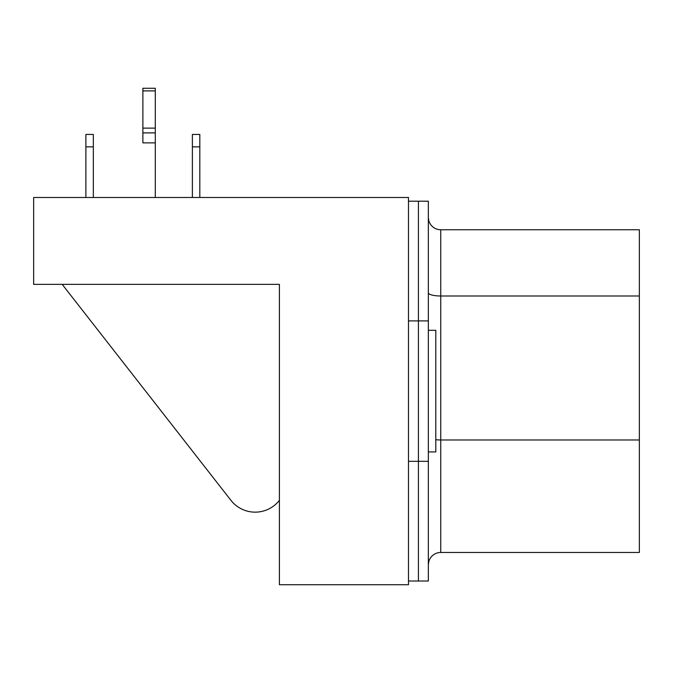 <?xml version="1.0" encoding="UTF-8"?>
<svg xmlns="http://www.w3.org/2000/svg" width="673" height="673" viewBox="0 0 673 673"><rect width="100%" height="100%" fill="white"/><g stroke="black" fill="none" stroke-linecap="round" stroke-linejoin="round"><path stroke-width="1.01" d="M408.486 201.21L418.421 201.21L418.421 581.018L428.348 581.018L428.348 201.21L418.421 201.21L418.421 581.018L408.486 581.018M230.932 500.333L62.194 284.368L230.932 500.333A30.756 30.756 0 0 0 279.404 500.333L279.404 284.368L279.404 584.736L408.486 584.736L408.486 197.483L33.65 197.483L33.65 284.368L279.404 284.368L51.03 284.368M155.286 142.878L142.878 142.878L142.878 88.264L155.286 88.264L155.286 197.483M428.348 330.292L435.793 330.292L435.793 451.928L428.348 451.928M428.92 561.156L428.356 564.42L428.92 561.156M428.356 217.8L428.794 220.651L428.356 217.8M428.794 220.651A12.408 12.408 0 0 0 440.756 229.754L639.35 229.754L639.35 552.466L440.756 552.466A12.408 12.408 0 0 0 428.348 564.883M192.377 197.483L192.377 134.432L199.822 134.432L199.822 197.483M199.822 146.849L192.377 146.849M85.883 146.849L85.883 134.432L93.328 134.432L93.328 146.849L85.883 146.849L85.883 197.483M93.328 146.849L93.328 197.483M428.348 461.325L408.486 461.325M428.348 320.903L408.486 320.903M155.286 132.884L142.878 132.884M155.286 128.122L142.878 128.122M155.286 90.889L142.878 90.889M639.35 439.974L440.756 439.974L440.756 552.466M440.756 229.754L440.756 439.974A12.408 3.214 0 0 1 435.793 439.705M639.35 295.994L440.756 295.994A12.408 3.214 0 0 1 428.348 292.78"/></g></svg>
